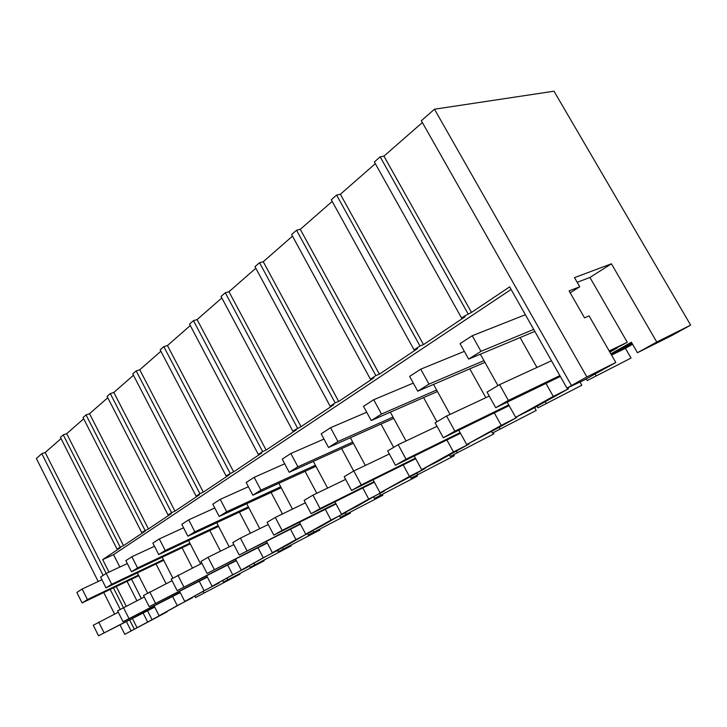 <?xml version="1.0" encoding="UTF-8"?>
<svg xmlns="http://www.w3.org/2000/svg" width="727" height="727" viewBox="0 0 727 727"><rect width="100%" height="100%" fill="white"/><g stroke="black" fill="none" stroke-linecap="round" stroke-linejoin="round"><path stroke-width="1.09" d="M120 624.829L124.78 634.335L166.937 611.671M114.593 614.079L103.761 592.532M98.209 581.482L36.35 458.483L41.812 453.693L103.125 575.402M195.545 597.549L240.001 574.157L195.545 597.549L194.872 596.222M124.78 634.335L167.046 611.88M110.195 589.443L120.2 609.299M126.38 621.576L131.051 630.836M41.812 453.693L45.201 452.485L106.178 573.421M61.059 438.608L45.201 452.485M63.258 434.882L120.2 547.14L117.111 549.212L60.423 437.363L63.258 434.882L66.693 433.674L123.535 545.641L145.164 531.146L141.792 532.646L143.428 531.546L148.453 528.938L171.49 513.498L168.082 515.007L171.581 512.653L174.998 511.145L199.58 494.669L196.136 496.177L199.88 493.66L203.324 492.161L229.623 474.54L226.142 476.04L228.142 474.695L233.631 471.85L261.82 452.957L258.312 454.448L262.62 451.558L266.127 450.077L296.416 429.775L292.89 431.247L295.198 429.693L301.051 426.667L333.693 404.794L330.149 406.239L335.156 402.885L338.691 401.44L373.969 377.795L370.425 379.212L375.841 375.577L379.385 374.169L417.625 348.542L414.081 349.905L419.97 345.961L423.505 344.598L465.107 316.718L461.59 318.026L464.78 315.882L471.514 312.419L509.627 286.883L566.987 388.182L584.117 380.085L615.796 362.482L589.079 315.9L584.526 317.844L569.096 290.9L579.746 286.765L574.503 277.632L611.425 263.801L656.754 342.035L690.65 325.114L553.992 91.202L434.473 109.214L421.342 120.737L571.449 385.51L586.853 376.931L615.796 362.482M83.687 418.807L66.693 433.674M141.792 532.646L83.032 417.525L86.04 414.89L89.53 413.699L148.453 528.938M107.769 397.742L89.53 413.699M168.082 515.007L107.096 396.424L110.295 393.607L113.83 392.444L174.998 511.145M133.45 375.277L113.83 392.444M196.136 496.177L132.75 373.914L136.167 370.915L139.748 369.77L203.324 492.161M160.894 351.268L139.748 369.77M226.142 476.04L160.158 349.869L163.82 346.652L167.446 345.543L233.631 471.85M190.283 325.56L167.446 345.543M258.312 454.448L189.52 324.106L193.446 320.662L197.108 319.589L266.127 450.077M221.844 297.952L197.108 319.589M292.89 431.247L221.044 296.452L225.27 292.745L228.969 291.718L301.051 426.667M255.813 268.236L228.969 291.718M330.149 406.239L254.977 266.682L259.53 262.692L263.256 261.72L338.691 401.44M292.481 236.157L263.256 261.72M370.425 379.212L291.609 234.548L296.534 230.232L300.287 229.332L379.385 374.169M332.194 201.415L300.287 229.332M414.081 349.905L331.276 199.752L336.61 195.072L340.381 194.254L423.505 344.598M375.332 163.684L340.381 194.254M461.59 318.026L374.36 161.948L380.176 156.85L383.947 156.141L471.514 312.419M422.36 122.536L383.947 156.141M610.844 353.849L631.418 342.235L637.461 352.722L671.73 335.565L690.65 325.114M632.599 344.298L625.438 348.324L631.036 358.057L587.207 380.566L586.253 378.894M587.207 380.566L631.036 358.057M580.055 382.12L581.827 385.246L537.971 407.838L537.071 406.239M537.971 407.838L581.827 385.246M534.609 407.602L536.217 410.455L492.452 433.056L491.597 431.511M492.452 433.056L536.217 410.455M493.16 432.701L493.824 433.892L450.258 456.438L449.431 454.938M450.258 456.438L493.824 433.892M453.73 454.666L454.311 455.72L411.019 478.175L410.228 476.721L425.104 468.461L424.859 468.015M411.019 478.175L454.311 455.72M416.88 475.167L417.398 476.121L374.45 498.431L373.696 497.032M374.45 498.431L417.398 476.121M382.384 494.351L382.847 495.214L340.272 517.36L339.554 516.006M340.272 517.36L382.847 495.214M350.005 512.353L350.423 513.135L308.275 535.09L307.576 533.772M308.275 535.09L350.423 513.135M319.571 529.256L319.953 529.974L278.25 551.729L277.578 550.448M278.25 551.729L319.953 529.974M290.9 545.186L291.245 545.841L250.015 567.369L249.252 565.897M250.015 567.369L291.245 545.841M263.846 560.199L264.165 560.808L223.416 582.1L222.726 580.755M223.416 582.1L264.165 560.808M239.728 573.639L240.001 574.157M595.095 373.987L596.049 375.659M637.461 352.722L656.754 342.035M617.178 347.988L609.853 352.132L617.178 347.988L609.58 351.65L627.274 342.272L589.933 277.441L611.425 263.801M203.324 591.714L203.933 592.896M227.233 578.419L227.869 579.637M254.041 563.425L254.732 564.752M282.503 547.495L283.266 548.949M312.774 530.537L313.619 532.137M345.243 512.844L345.97 514.207M379.776 493.651L380.539 495.06M416.753 473.095L417.552 474.558M456.438 451.04L457.265 452.548M499.14 427.312L500.012 428.866M545.223 401.704L546.131 403.321M131.542 579.201L141.311 598.475M147.536 610.771L152.043 619.668M545.959 383.42L553.283 396.415L515.661 417.343L531.028 409.592L568.478 388.781L567.887 387.736M520.087 337.573L536.944 367.453M108.995 572.094L102.689 559.608L113.566 554.665L511.081 289.446M113.566 554.665L119.837 567.042M127.071 581.346L136.867 600.693M143.11 613.034L147.69 622.094M137.348 572.885L147.59 593.078M154.106 605.891L159.104 615.742L192.31 597.549M172.608 596.467L177.279 605.627L159.104 615.742M156.032 563.979L166.092 583.69M162.166 557.227L172.844 578.119M179.569 591.26L184.776 601.456L219.281 582.536M199.271 581.255L204.114 590.697L184.776 601.456M182.068 547.785L192.428 567.951M188.557 540.543L200.597 563.916M206.668 575.693L212.102 586.253L247.989 566.551M227.678 565.043L232.722 574.775L212.102 586.253M209.803 530.546L220.49 551.166M216.682 522.749L229.214 546.868M235.548 559.081L241.237 570.041L278.632 549.494M258.012 547.74L263.265 557.782L241.237 570.041M239.419 512.135L250.433 533.209M246.717 503.711L259.775 528.647M266.409 541.324L272.38 552.711L287.919 544.705L311.383 531.246M290.482 529.211L295.953 539.598L272.38 552.711M271.107 492.433L282.458 513.98M278.859 483.31L292.481 509.1M299.451 522.295L305.722 534.163L321.343 526.121L346.497 511.69M325.314 509.336L331.03 520.078L305.722 534.163M305.086 471.305L316.79 493.306M313.328 461.381L327.586 488.099M334.92 501.848L341.526 514.234L357.193 506.201L384.219 490.67M362.782 487.962L368.753 499.086L341.526 514.234M341.617 448.586L353.685 471.041M350.387 437.736L365.336 465.462M373.078 479.82L380.067 492.797L410.219 476.73M403.185 464.907L409.446 476.439L380.067 492.797M381.012 424.086L393.661 447.378M390.344 412.173L406.048 440.971M414.245 456.029L421.669 469.642L437.309 461.672L469.051 444.033L468.77 443.534M446.887 439.962L453.475 451.949L421.669 469.642M423.596 397.596L436.891 421.778M433.537 384.419L450.077 414.408M458.81 430.23L466.716 444.579L499.213 427.276L516.679 417.571L516.361 416.998M494.315 412.9L501.248 425.368L466.716 444.579M469.796 368.862L485.845 397.687M480.374 354.194L497.94 385.628M507.173 402.167L515.661 417.343M137.021 627.637L132.405 618.495M126.125 606.045L116.275 586.525M113.467 587.87L123.326 607.445M129.624 619.913L134.277 629.164M102.689 559.608L120.437 547.713L117.111 549.212M120.2 547.14L123.535 545.641M177.279 605.627L192.428 597.767M380.176 156.85L467.997 313.728M571.449 385.51L566.987 388.182M586.853 376.931L434.473 109.214M553.283 396.415L568.478 388.781M632.308 343.789L611.452 354.921M611.198 354.467L631.745 342.817M625.438 348.324L611.552 355.094M570.186 292.808L579.746 286.765M577.183 282.303L589.933 277.441M619.513 350.996L618.877 349.896M609.19 350.968L627.274 342.272M86.04 414.89L145.082 530.446M204.114 590.697L219.4 582.781M110.295 393.607L171.581 512.653M232.722 574.775L248.125 566.815M136.167 370.915L199.88 493.66M263.265 557.782L278.777 549.776M163.82 346.652L230.15 473.35M295.953 539.598L311.556 531.564M193.446 320.662L262.62 451.558M331.03 520.078L346.688 512.035M225.27 292.745L297.525 428.139M368.753 499.086L384.438 491.061M259.53 262.692L335.156 402.885M409.446 476.439L425.104 468.461M296.534 230.232L375.841 375.577M453.475 451.949L469.051 444.033M336.61 195.072L419.97 345.961M501.248 425.368L516.679 417.571M138.466 575.102L87.422 599.557L82.087 602.928L138.784 575.72M101.925 579.737L82.151 589.024L76.853 592.46L82.087 602.928M82.151 589.024L87.422 599.557M163.393 559.626L111.685 584.254L106.006 587.843L163.739 560.299M127.334 563.552L106.215 573.394L100.58 577.056L106.006 587.843M106.215 573.394L111.685 584.254M189.911 543.16L137.567 567.932L131.496 571.758L190.283 543.896M154.487 546.277L131.878 556.737L125.862 560.635L131.496 571.758M131.878 556.737L137.567 567.932M218.173 525.612L165.22 550.484L158.731 554.583L218.591 526.412M183.567 527.802L159.304 538.925L152.87 543.105L158.731 554.583M159.304 538.925L165.22 550.484M248.37 506.864L194.845 531.801L187.893 536.19L248.825 507.737M214.792 508L188.684 519.85L181.786 524.331L187.893 536.19M188.684 519.85L194.845 531.801M280.695 486.79L226.66 511.735L219.19 516.452L281.204 487.762M248.407 486.717L220.226 499.367L212.811 504.184L219.19 516.452M220.226 499.367L226.66 511.735M315.391 465.253L260.92 490.125L252.86 495.205L315.963 466.325M284.693 463.808L254.186 477.321L246.199 482.51L252.86 495.205M254.186 477.321L260.92 490.125M352.731 442.08L297.906 466.798L289.192 472.286L353.377 443.27M323.997 439.053L290.845 453.512L282.212 459.119L289.192 472.286M290.845 453.512L297.906 466.798M393.016 417.071L337.964 441.525L328.522 447.487L393.743 418.407M366.708 412.236L330.558 427.73L321.189 433.81L328.522 447.487M330.558 427.73L337.964 441.525M436.627 390.017L381.502 414.063L371.224 420.551L437.454 391.526M413.299 383.111L373.696 399.723L363.509 406.338L371.224 420.551M373.696 399.723L381.502 414.063M483.973 360.637L428.975 384.12L417.752 391.199L484.936 362.355M464.335 351.368L420.742 369.18L409.619 376.395L417.752 391.199M420.742 369.18L428.975 384.12M533.709 329.404L480.956 351.332L468.642 359.102L534.836 331.394M525.394 314.718L472.241 335.738L460.046 343.653L468.642 359.102M472.241 335.738L480.956 351.332M118.283 612.234L93.256 625.247L98.527 635.798L154.578 606.836M98.527 635.798L154.715 607.1M98.681 622.039L103.997 632.654M144.291 596.985L117.583 610.844L123.054 621.712L180.096 592.287M123.054 621.712L180.241 592.578M123.372 607.418L128.888 618.359M172.09 580.709L143.528 595.477L149.208 606.691L207.24 576.811M149.208 606.691L207.404 577.12M149.698 591.823L155.433 603.11M201.861 563.289L171.245 579.065L177.161 590.633L236.184 560.308M177.161 590.633L236.366 560.644M177.851 575.157L183.822 586.816M233.821 544.605L208.013 557.3L200.934 561.489L207.095 573.449L267.118 542.669M207.095 573.449L267.309 543.042M208.013 557.3L214.238 569.35M268.236 524.503L240.41 538.116L232.794 542.624L239.228 554.992L300.242 523.785M239.228 554.992L300.46 524.194M240.41 538.116L246.907 550.584M305.385 502.83L275.297 517.46L267.091 522.322L273.815 535.136L282.094 530.383L335.801 503.502M273.815 535.136L336.047 503.965M275.297 517.46L282.094 530.383M345.625 479.393L312.973 495.151L304.104 500.403L311.147 513.698L320.098 508.555L374.078 481.683M311.147 513.698L374.35 482.192M312.973 495.151L320.098 508.555M389.345 453.975L353.795 470.978L344.171 476.676L351.568 490.48L361.283 484.909L415.39 458.128M351.568 490.48L415.708 458.701M353.795 470.978L361.283 484.909M437.036 426.304L398.169 444.706L387.682 450.913L395.47 465.271L406.048 459.2L460.127 432.629M395.47 465.271L460.482 433.274M398.169 444.706L406.048 459.2M489.253 396.088L446.569 416.044L435.119 422.823L443.334 437.781L454.893 431.147L508.718 404.93M443.334 437.781L509.127 405.666M446.569 416.044L454.893 431.147M551.466 360.774L499.576 384.656L487.026 392.089L495.723 407.702L508.391 400.423L559.872 375.605M495.723 407.702L560.353 376.459M499.576 384.656L508.391 400.423"/></g></svg>
